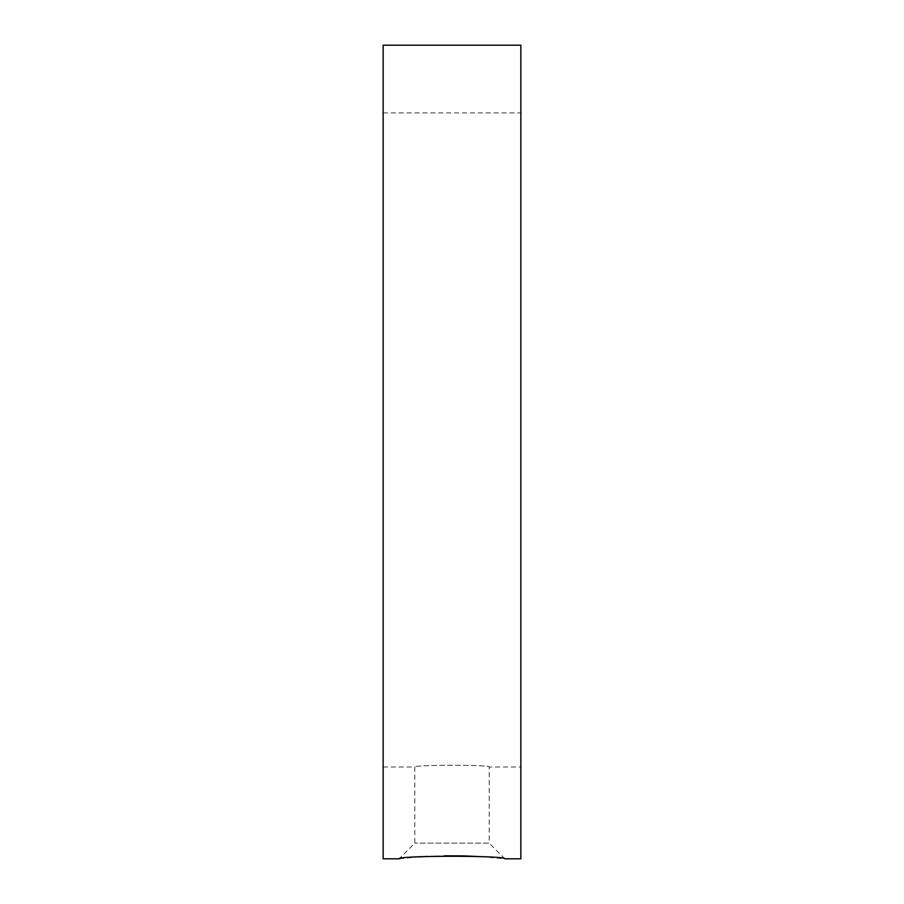 <?xml version="1.0" encoding="UTF-8"?>
<svg xmlns="http://www.w3.org/2000/svg" width="904" height="904" viewBox="0 0 904 904"><rect width="100%" height="100%" fill="white"/><g stroke="black" fill="none" stroke-linecap="round" stroke-linejoin="round"><path stroke-width="0.68" stroke-dasharray="4.52 3.39" d="M383.149 439.954L383.149 766.999L383.149 439.954M383.149 45.2L383.149 858.8M520.851 45.2L520.851 858.8M399.421 858.766L418.349 856.981M426.722 856.438L444.474 855.805M481.097 856.676L504.861 858.8L489.2 843.138L414.8 843.138L489.2 843.138L489.2 766.999C491.505 764.694 412.506 764.694 414.8 766.999C412.484 764.694 491.448 764.682 489.2 766.999L520.851 766.999L520.851 112.91L520.851 766.999M383.149 766.999L414.8 766.999L414.8 843.138L399.139 858.8M383.149 112.91L520.851 112.91"/><path stroke-width="1.36" d="M399.139 858.8L383.149 858.8L383.149 45.2L520.851 45.2L520.851 858.8L504.861 858.8C506.285 855.433 397.613 855.444 399.139 858.8L399.421 858.766M418.349 856.981L426.722 856.438M444.474 855.805L464.102 855.896M464.283 855.907L481.097 856.676"/></g></svg>
